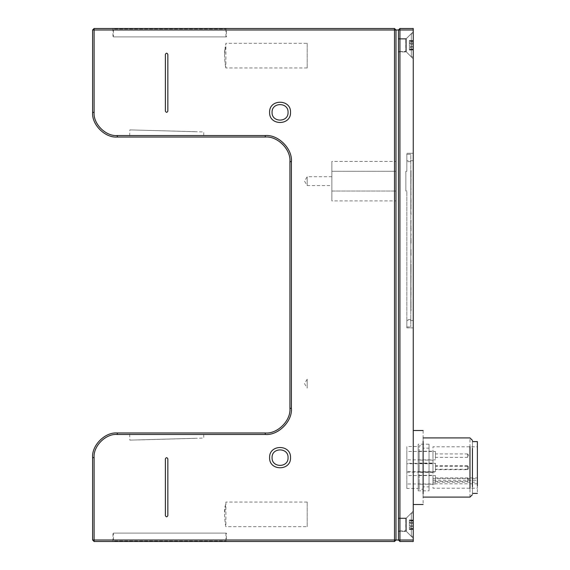 <?xml version="1.0" encoding="UTF-8"?>
<svg xmlns="http://www.w3.org/2000/svg" width="570" height="570" viewBox="0 0 570 570"><rect width="100%" height="100%" fill="white"/><g stroke="black" fill="none" stroke-linecap="round" stroke-linejoin="round"><path stroke-width="0.43" stroke-dasharray="2.85 2.14" d="M331.861 171.299L331.861 191.036L395.986 191.036L395.986 200.897L395.986 161.438L395.986 200.897L395.986 191.036L331.861 191.036L331.861 200.897L395.986 200.897L331.861 200.897L331.861 161.438L331.861 171.299L395.986 171.299L331.861 171.299L395.986 171.299L331.861 171.299L331.861 161.438L395.986 161.438L331.861 161.438L331.861 200.897L331.861 191.036L395.986 191.036L331.861 191.036L331.861 171.299M307.194 181.167C307.194 175.439 307.194 175.439 307.194 181.167C307.194 175.439 307.194 175.439 307.194 181.167C307.194 186.889 307.194 186.889 307.194 181.167C307.194 186.889 307.194 186.889 307.194 181.167M331.861 181.167C331.861 186.889 331.861 186.889 331.861 181.167C331.861 186.889 331.861 186.889 331.861 181.167C331.861 175.439 331.861 175.439 331.861 181.167C331.861 175.439 331.861 175.439 331.861 181.167M307.194 383.653C307.194 377.931 307.194 377.931 307.194 383.653C307.194 377.931 307.194 377.931 307.194 383.653C307.194 389.381 307.194 389.381 307.194 383.653C307.194 389.381 307.194 389.381 307.194 383.653M307.194 526.701L307.194 502.042L307.194 526.701L307.194 502.042L307.194 526.701L225.905 526.701C225.635 527.271 223.483 512.715 225.228 505.647L224.537 514.368C225 521.856 225.456 525.968 225.905 526.701L225.905 502.042L224.537 514.368M406.838 463.788L406.838 472.06L406.838 463.731L435.444 463.731L435.444 472.06L435.444 463.788M406.838 472.117L435.444 472.06M435.444 469.623L435.444 466.217L435.444 469.644L467.507 469.644L467.507 466.217L467.507 469.623M467.507 466.217L435.444 466.217M468.497 467.193L468.497 468.654L468.497 467.193L467.507 466.196M406.838 476.812L406.838 482.747L406.838 475.587L435.444 475.587L435.444 483.973L406.838 483.973M435.444 482.747L435.444 476.812M435.444 481.002L435.444 478.558L435.444 481.507L467.507 481.507L468.497 480.517L468.497 479.042L467.507 478.052L467.507 481.507M435.444 478.558L435.444 478.052L467.507 478.052M467.507 481.002L467.507 478.558M468.497 479.256L468.497 480.303M429.032 483.987L429.032 444.201L418.18 444.201L418.18 483.987L418.18 451.027C418.18 442.142 418.18 442.142 418.18 451.027L418.18 483.987C418.18 492.879 418.18 492.879 418.18 483.987L418.18 490.82L429.032 490.82L429.032 451.027C429.032 442.142 429.032 442.142 429.032 451.027L429.032 483.987C429.032 492.879 429.032 492.879 429.032 483.987M429.032 481.201L429.032 486.873L423.118 486.873L423.118 481.201C423.118 488.583 423.118 488.583 423.118 481.201L423.118 448.148L429.032 448.148L429.032 453.82C429.032 446.431 429.032 446.431 429.032 453.82L429.032 481.201C429.032 488.583 429.032 488.583 429.032 481.201L429.032 453.82M419.171 458.793L419.171 452.509L419.171 460.09L432.979 460.09L432.979 452.509L432.979 458.793M419.171 471.062L419.171 464.785L419.171 472.359L432.979 472.359L432.979 464.785L432.979 471.062M419.171 470.649L419.171 464.372L419.171 471.946L432.979 471.946L432.979 464.372L432.979 470.649M419.171 482.918L419.171 476.641L419.171 484.222L432.979 484.222L432.979 476.641L432.979 482.918M432.979 482.156L432.979 488.226L477.375 488.226L477.375 446.795L432.979 446.795L432.979 480.31L432.979 477.952L477.375 477.952L477.375 478.672L432.979 478.672L432.979 482.156L477.375 482.156M477.375 483.802L432.979 483.802L432.979 452.01L432.979 480.31L477.375 480.31L477.375 452.01L477.375 483.802M477.375 449.196C477.375 439.32 477.375 439.32 477.375 449.196L477.375 493.406M472.445 485.818C472.445 495.701 472.445 495.701 472.445 485.818L472.445 449.196C472.445 439.32 472.445 439.32 472.445 449.196L472.445 493.406M472.445 449.196L472.445 441.615M423.118 453.82C423.118 446.431 423.118 446.431 423.118 453.82L423.118 481.201M423.118 482.854L423.118 489.217L419.171 489.217L419.171 482.854C419.171 491.133 419.171 491.133 419.171 482.854L419.171 445.804L423.118 445.804L423.118 452.16C423.118 443.88 423.118 443.88 423.118 452.16L423.118 482.854C423.118 491.133 423.118 491.133 423.118 482.854L423.118 452.16M419.171 452.16C419.171 443.88 419.171 443.88 419.171 452.16L419.171 482.854M413.25 541.5L399.933 541.5L399.933 540.018L413.25 540.018L413.25 541.5M406.346 45.272C406.346 36.687 406.346 36.687 406.346 45.272C406.346 36.687 406.346 36.687 406.346 45.272C406.346 53.858 406.346 53.858 406.346 45.272C406.346 53.858 406.346 53.858 406.346 45.272C406.346 36.687 406.346 36.687 406.346 45.272C406.346 36.687 406.346 36.687 406.346 45.272C406.346 53.858 406.346 53.858 406.346 45.272C406.346 53.858 406.346 53.858 406.346 45.272M398.451 45.272L398.451 51.927L406.346 51.927L413.25 58.838L406.346 51.927L398.451 51.927L398.451 45.272C398.451 53.858 398.451 53.858 398.451 45.272C398.451 36.687 398.451 36.687 398.451 45.272C398.451 53.858 398.451 53.858 398.451 45.272C398.451 36.687 398.451 36.687 398.451 45.272L398.451 38.61L398.451 45.272M413.25 45.272C413.25 62.764 413.25 62.764 413.25 45.272C413.25 62.764 413.25 62.764 413.25 45.272C413.25 27.78 413.25 27.78 413.25 45.272C413.25 27.78 413.25 27.78 413.25 45.272C413.25 62.764 413.25 62.764 413.25 45.272C413.25 62.764 413.25 62.764 413.25 45.272C413.25 27.78 413.25 27.78 413.25 45.272C413.25 27.78 413.25 27.78 413.25 45.272M406.346 524.728C406.346 516.142 406.346 516.142 406.346 524.728C406.346 516.142 406.346 516.142 406.346 524.728C406.346 533.313 406.346 533.313 406.346 524.728C406.346 533.313 406.346 533.313 406.346 524.728C406.346 516.142 406.346 516.142 406.346 524.728C406.346 516.142 406.346 516.142 406.346 524.728C406.346 533.313 406.346 533.313 406.346 524.728C406.346 533.313 406.346 533.313 406.346 524.728M398.451 524.728L398.451 531.39L406.346 531.39L413.25 538.294L406.346 531.39L398.451 531.39L398.451 524.728C398.451 533.313 398.451 533.313 398.451 524.728C398.451 516.142 398.451 516.142 398.451 524.728C398.451 533.313 398.451 533.313 398.451 524.728C398.451 516.142 398.451 516.142 398.451 524.728L398.451 518.073L398.451 524.728M413.25 524.728C413.25 542.22 413.25 542.22 413.25 524.728C413.25 542.22 413.25 542.22 413.25 524.728C413.25 507.236 413.25 507.236 413.25 524.728C413.25 507.236 413.25 507.236 413.25 524.728C413.25 542.22 413.25 542.22 413.25 524.728C413.25 542.22 413.25 542.22 413.25 524.728C413.25 507.236 413.25 507.236 413.25 524.728C413.25 507.236 413.25 507.236 413.25 524.728M413.25 327.914L406.838 327.914L406.838 191.036L405.854 191.036L405.854 171.299L406.838 171.299L406.838 153.294L406.838 171.299L405.854 171.299L405.854 191.036L405.854 171.299L405.854 191.036L406.838 191.036L406.838 327.914L413.25 327.914L413.25 153.294L406.838 153.294L413.25 153.294L413.25 327.914M413.25 540.018L413.25 29.982L399.933 29.982L399.933 540.018L398.451 540.018L399.933 541.5M399.933 28.5L398.451 29.982L399.933 29.982L399.933 28.5L413.25 28.5L413.25 29.982M413.25 430.514L413.25 493.67C413.25 507.784 413.25 507.784 413.25 493.67L413.25 441.351C413.25 427.236 413.25 427.236 413.25 441.351L413.25 504.507M394.504 541.5L395.986 540.018L398.451 540.018L398.451 29.982L395.986 29.982L395.986 540.018L394.504 540.018L394.504 541.5L94.107 541.5L94.107 540.018L92.625 540.018L92.625 457.646C91.521 445.441 105.087 431.875 117.292 432.979L265.271 432.979C277.469 434.084 291.035 420.518 289.93 408.32L289.93 161.68C291.035 149.483 277.469 135.916 265.271 137.021L117.292 137.021C105.087 138.125 91.521 124.559 92.625 112.354L92.625 29.982L94.107 29.982L94.107 112.354C93.067 123.825 105.821 136.579 117.292 135.539L265.271 135.539C278.203 134.37 292.581 148.749 291.413 161.68L291.413 408.32C292.581 421.251 278.203 435.63 265.271 434.461L117.292 434.461C105.821 433.421 93.067 446.175 94.107 457.646L94.107 540.018L394.504 540.018L394.504 29.982L94.107 29.982L94.107 28.5L394.504 28.5L394.504 29.982L395.986 29.982L394.504 28.5M423.118 430.514L423.118 504.507M423.118 437.917L423.118 488.44C423.118 499.726 423.118 499.726 423.118 488.44L423.118 446.581C423.118 435.295 423.118 435.295 423.118 446.581L423.118 497.104M418.18 482.334L418.18 488.476L406.838 488.476L406.838 482.334C406.838 490.328 406.838 490.328 406.838 482.334L406.838 452.687C406.838 444.685 406.838 444.685 406.838 452.687L406.838 482.334L406.838 446.545L418.18 446.545L418.18 482.334C418.18 490.328 418.18 490.328 418.18 482.334L418.18 452.687C418.18 444.685 418.18 444.685 418.18 452.687L418.18 482.334M472.445 440.382L472.445 494.639M469.979 497.104L469.979 437.917M410.785 212.489L411.027 170.558L410.785 212.489M410.785 205.585L411.027 178.453L410.785 205.585M410.785 189.554L411.027 209.283L410.785 189.554M410.785 161.68L410.785 326.931L410.785 154.285L406.838 154.285L406.838 171.299L405.854 171.299L406.838 171.299L406.838 154.285L410.785 154.285L410.785 161.68L406.838 161.68L410.785 161.68M410.785 268.719L411.027 310.65L410.785 268.719M410.785 302.756L411.027 275.631L410.785 302.756M410.785 286.24L411.027 293.265L411.027 286.233M410.785 213.479L410.785 207.558L410.785 213.479M410.785 176.479L410.785 207.558L410.785 176.479M410.785 304.729L411.027 267.736L410.785 304.729M411.027 243.069L411.027 238.139L410.785 243.069M411.027 255.403L411.027 250.472L410.785 255.403M411.027 230.743L411.027 225.806L410.785 230.743M410.785 209.176L411.027 214.562L410.785 209.176M410.785 194.42L410.785 191.378L411.027 194.42M410.785 191.848L410.785 194.52L411.027 191.848M410.785 268.841L411.027 265.349L411.027 271.676L411.027 264.038L411.027 268.841M410.785 294.847L410.785 283.945L411.027 294.847M410.785 174.349L410.785 177.861L410.785 171.99L410.785 176.522L411.027 171.99L411.027 177.861L411.027 174.349M410.785 184.089L411.027 179.016L410.785 184.089M410.785 194.783L410.785 188.791L411.027 194.783M410.785 214.092L410.785 207.865L411.027 214.092M410.785 201.381L411.027 198.039L411.027 205.827L410.785 201.381M410.785 227.694L411.027 220.369L410.785 227.694M410.785 245.107L411.027 239.272L410.785 245.107M410.785 237.647L411.027 233.828L410.785 237.647M410.785 257.74L411.027 262.599L410.785 257.74M410.785 248.684L410.785 255.481L411.027 248.684M410.785 264.038L410.785 271.676L410.785 264.038M410.785 299.927L411.027 294.099L410.785 299.927M410.785 279.378L411.027 271.448L410.785 279.378M410.785 188.563L410.785 199.137L411.027 188.563M410.785 310.037L411.027 302.107L410.785 310.037M411.027 233.828L411.027 235.082L411.027 233.828M398.451 530.898L398.451 518.565L398.451 530.898L398.451 518.565L398.451 530.898L398.451 518.565L398.451 530.898L398.451 518.565L398.451 530.898L405.755 530.898L405.755 518.565L405.854 530.991L405.854 518.465L405.854 530.991L398.451 530.898M398.451 51.435L398.451 39.102L398.451 51.435L398.451 39.102L398.451 51.435L398.451 39.102L398.451 51.435L398.451 39.102L398.451 51.435L405.755 51.435L405.755 39.102L405.854 51.535L405.854 39.009L405.854 51.535L398.451 51.435M203.654 432.979L129.632 432.979L203.654 432.979L203.796 438.052L129.832 440.118L166.818 439.085L129.832 440.118L129.632 432.979L166.647 432.979M203.654 137.021L129.632 137.021L203.654 137.021L203.796 131.948L129.832 129.882L166.818 130.915L129.832 129.882L129.632 137.021L166.647 137.021M226.404 541.5L112.953 541.5L226.404 541.5L226.404 533.114L112.953 533.114L226.404 533.114M112.953 541.5L112.953 533.114M226.404 28.5L112.953 28.5L226.404 28.5L226.404 36.886L112.953 36.886L226.404 36.886M112.953 28.5L112.953 36.886M94.107 28.5L92.625 29.982M92.625 540.018L94.107 541.5M167.851 54.399L167.851 111.122L167.851 54.399C167.024 52.803 166.205 52.803 165.386 54.399L165.386 111.122C166.205 112.71 167.024 112.71 167.851 111.122L167.851 54.399C167.024 52.803 166.205 52.803 165.386 54.399M167.851 458.878L167.851 515.601L167.851 458.878C167.024 457.29 166.205 457.29 165.386 458.878L165.386 515.601C166.205 517.197 167.024 517.197 167.851 515.601L167.851 458.878C167.024 457.29 166.205 457.29 165.386 458.878M165.386 111.122C166.205 112.71 167.024 112.71 167.851 111.122M165.386 515.601C166.205 517.197 167.024 517.197 167.851 515.601M113.444 533.114L225.905 533.114L113.444 533.114L225.905 533.114L113.444 533.114L113.444 541.008L225.905 541.008L113.444 541.008M113.444 36.886L225.905 36.886L113.444 36.886L225.905 36.886L113.444 36.886L113.444 28.992L225.905 28.992L113.444 28.992M269.603 457.646C269.033 444.151 291.106 444.151 290.529 457.646C291.106 471.134 269.033 471.134 269.603 457.646M272.068 457.646C271.634 467.956 288.506 467.956 288.064 457.646C288.506 447.336 271.634 447.336 272.068 457.646M269.603 112.354C269.033 98.867 291.106 98.867 290.529 112.354C291.106 125.849 269.033 125.849 269.603 112.354M272.068 112.354C271.634 122.664 288.506 122.664 288.064 112.354C288.506 102.044 271.634 102.044 272.068 112.354M195.154 438.344L138.474 439.926L195.154 438.294M195.154 131.656L138.46 130.124L195.154 131.706M405.854 518.586L405.854 530.87L405.854 518.586L405.854 530.87L411.305 536.32L411.305 513.135L411.305 536.32L413.25 536.32L413.25 513.135L413.25 536.32L413.25 513.135L413.25 536.32L411.305 536.32L411.305 513.135L411.305 536.32L405.854 530.87L405.854 518.586L411.305 513.135L413.25 513.135L411.305 513.135L405.854 518.586M413.25 525.654L413.25 520.959L413.25 525.654L409.353 525.654L409.353 528.497L409.353 523.809L409.353 529.48L409.353 522.932L409.353 525.654L413.25 525.654M413.25 529.003L413.25 528.497L413.25 529.416L413.25 529.003L409.353 529.003L409.353 529.416L409.353 529.003L413.25 529.003M409.353 522.255L409.353 519.975L409.353 523.809L409.353 522.255L413.25 522.255L413.25 519.975L413.25 522.932L413.25 522.255L409.353 522.255M413.25 520.46L413.25 520.959L413.25 520.039L413.25 520.46L409.353 520.46L409.353 520.039L409.353 520.46L413.25 520.46M405.854 518.465L405.854 530.991L405.854 518.465M413.25 522.932L413.25 523.809L413.25 522.932L409.353 522.932L413.25 522.932M413.25 527.2L413.25 528.497L413.25 527.2L409.353 527.2L413.25 527.2M409.353 529.416L409.353 528.497L409.353 529.416L413.25 529.48L413.25 528.497L413.25 529.416L409.353 529.416M409.353 520.039L409.353 520.959L409.353 520.039L413.25 520.039L409.353 520.039M405.854 39.131L405.854 51.414L405.854 39.131L405.854 51.414L411.305 56.865L411.305 33.68L411.305 56.865L413.25 56.865L413.25 33.68L413.25 56.865L413.25 33.68L413.25 56.865L411.305 56.865L411.305 33.68L411.305 56.865L405.854 51.414L405.854 39.131L411.305 33.68L413.25 33.68L411.305 33.68L405.854 39.131M413.25 46.191L413.25 41.503L413.25 46.191L409.353 46.191L409.353 49.041L409.353 44.346L409.353 50.025L409.353 43.47L409.353 46.191L413.25 46.191M413.25 49.54L413.25 49.041L413.25 49.961L413.25 49.54L409.353 49.54L409.353 49.961L409.353 49.54L413.25 49.54M409.353 42.8L409.353 40.52L409.353 44.346L409.353 42.8L413.25 42.8L413.25 40.52L413.25 43.47L413.25 42.8L409.353 42.8M413.25 40.997L413.25 41.503L413.25 40.584L413.25 40.997L409.353 40.997L409.353 40.584L409.353 40.997L413.25 40.997M405.854 39.009L405.854 51.535L405.854 39.009M413.25 43.47L413.25 44.346L413.25 43.47L409.353 43.47L413.25 43.47M413.25 47.745L413.25 49.041L413.25 47.745L409.353 47.745L413.25 47.745M409.353 49.961L409.353 49.041L409.353 49.961L413.25 50.025L413.25 49.041L413.25 49.961L409.353 49.961M409.353 40.584L409.353 41.503L409.353 40.584L413.25 40.584L409.353 40.584M405.854 191.036L406.838 191.036L405.854 191.036M406.838 326.931L406.838 319.528L406.838 326.931L410.785 326.931L406.838 326.931M406.838 464.543L406.838 470.471L406.838 463.317L435.444 463.317L435.444 471.703L406.838 471.703M435.444 470.471L435.444 464.543M435.444 468.732L435.444 466.289L435.444 469.238L467.507 469.238L468.497 468.248L468.497 466.773L467.507 465.783L467.507 469.238M435.444 466.289L435.444 465.783L467.507 465.783M467.507 468.732L467.507 466.289M468.497 466.987L468.497 468.034M406.838 452.687L406.838 458.615L406.838 451.461L435.444 451.461L435.444 459.84L406.838 459.84M435.444 458.615L435.444 452.687M435.444 456.869L435.444 454.433L435.444 457.375L467.507 457.375L468.497 456.392L468.497 454.91L467.507 453.927L467.507 457.375M435.444 454.433L435.444 453.927L467.507 453.927M467.507 456.869L467.507 454.433M468.497 455.131L468.497 456.171M307.194 43.299L307.194 67.958L307.194 43.299L225.905 43.299L224.537 55.632L225.228 46.911C223.483 53.972 225.635 68.528 225.905 67.958C225.456 67.231 225 63.12 224.537 55.632M307.194 67.958L225.905 67.958L225.905 43.299M413.25 320.518L406.838 320.518L413.25 320.518M413.25 160.697L406.838 160.697L413.25 160.697M410.785 319.528L406.838 319.528L410.785 319.528M94.107 457.646L92.625 457.646M117.292 434.461L117.292 432.979M265.271 434.461L265.271 432.979M291.413 408.32L289.93 408.32M291.413 161.68L289.93 161.68M265.271 135.539L265.271 137.021M117.292 135.539L117.292 137.021M94.107 112.354L92.625 112.354M413.25 526.53L409.353 526.53L413.25 526.53M413.25 520.959L409.353 520.959L413.25 520.959M413.25 523.809L409.353 523.809L413.25 523.809M413.25 528.497L409.353 528.497L413.25 528.497M413.25 47.068L409.353 47.068L413.25 47.068M413.25 41.503L409.353 41.503L413.25 41.503M413.25 44.346L409.353 44.346L413.25 44.346M413.25 49.041L409.353 49.041L413.25 49.041M331.861 176.728L307.194 176.728L304.53 181.167L307.194 185.606L331.861 185.606M307.194 379.214L304.53 383.653L307.194 388.092M307.194 502.042L225.905 502.042M467.507 469.644L468.497 468.661M419.171 451.212L432.979 451.212M419.171 463.481L432.979 463.481M419.171 463.068L432.979 463.068M419.171 475.337L432.979 475.337M406.346 38.61L398.451 38.61L406.346 38.61L413.25 31.706L406.346 38.61M406.346 518.073L398.451 518.073L406.346 518.073L413.25 511.162L406.346 518.073M413.25 528.939L409.353 528.939L413.25 528.939M409.353 529.48L413.25 529.48L409.353 529.48M409.353 519.975L413.25 519.975L409.353 519.975M413.25 520.517L409.353 520.517L413.25 520.517M398.451 518.565L405.755 518.565L398.451 518.565M413.25 49.483L409.353 49.483L413.25 49.483M409.353 50.025L413.25 50.025L409.353 50.025M409.353 40.52L413.25 40.52L409.353 40.52M413.25 41.061L409.353 41.061L413.25 41.061M398.451 39.102L405.755 39.102L398.451 39.102M225.905 533.114L225.905 541.008M225.905 36.886L225.905 28.992"/><path stroke-width="0.85" d="M477.375 485.818C477.375 495.701 477.375 495.701 477.375 485.818L477.375 441.615L472.445 441.615M413.25 540.018L399.933 540.018L399.933 29.982L413.25 29.982L413.25 541.5L399.933 541.5L398.451 540.018L399.933 540.018L399.933 541.5M413.25 29.982L413.25 28.5L399.933 28.5L399.933 29.982L398.451 29.982L399.933 28.5M394.504 28.5L94.107 28.5L94.107 29.982L394.504 29.982L394.504 28.5L395.986 29.982L398.451 29.982L398.451 540.018L395.986 540.018L395.986 29.982L394.504 29.982L394.504 540.018L395.986 540.018L394.504 541.5L394.504 540.018L94.107 540.018L94.107 541.5L394.504 541.5M423.118 493.67C423.118 507.784 423.118 507.784 423.118 493.67L423.118 441.351C423.118 427.236 423.118 427.236 423.118 441.351L423.118 493.67M472.445 486.695C472.445 497.04 472.445 497.04 472.445 486.695L472.445 448.326C472.445 437.974 472.445 437.974 472.445 448.326L472.445 486.695M469.979 488.44L469.979 446.581C469.979 435.295 469.979 435.295 469.979 446.581L469.979 488.44C469.979 499.726 469.979 499.726 469.979 488.44M92.625 457.646L92.625 540.018L94.107 540.018L94.107 457.646C93.067 446.175 105.821 433.421 117.292 434.461L265.271 434.461C278.203 435.63 292.581 421.251 291.413 408.32L291.413 161.68C292.581 148.749 278.203 134.37 265.271 135.539L117.292 135.539C105.821 136.579 93.067 123.825 94.107 112.354L94.107 29.982L92.625 29.982L92.625 112.354C91.521 124.559 105.087 138.125 117.292 137.021L265.271 137.021C277.469 135.916 291.035 149.483 289.93 161.68L289.93 408.32C291.035 420.518 277.469 434.084 265.271 432.979L117.292 432.979C105.087 431.875 91.521 445.441 92.625 457.646L94.107 457.646M92.625 29.982L94.107 28.5M94.107 541.5L92.625 540.018M167.851 111.122C167.024 112.71 166.205 112.71 165.386 111.122L165.386 54.399C166.205 52.803 167.024 52.803 167.851 54.399L167.851 111.122C167.024 112.71 166.205 112.71 165.386 111.122M165.386 54.399C166.205 52.803 167.024 52.803 167.851 54.399M167.851 515.601C167.024 517.197 166.205 517.197 165.386 515.601L165.386 458.878C166.205 457.29 167.024 457.29 167.851 458.878L167.851 515.601C167.024 517.197 166.205 517.197 165.386 515.601M165.386 458.878C166.205 457.29 167.024 457.29 167.851 458.878M288.064 112.354C288.506 122.664 271.634 122.664 272.068 112.354C271.634 102.044 288.506 102.044 288.064 112.354M290.529 112.354C291.106 98.867 269.033 98.867 269.603 112.354C269.033 125.849 291.106 125.849 290.529 112.354M288.064 457.646C288.506 467.956 271.634 467.956 272.068 457.646C271.634 447.336 288.506 447.336 288.064 457.646M290.529 457.646C291.106 444.151 269.033 444.151 269.603 457.646C269.033 471.134 291.106 471.134 290.529 457.646M117.292 432.979L117.292 434.461M265.271 432.979L265.271 434.461M289.93 408.32L291.413 408.32M289.93 161.68L291.413 161.68M265.271 137.021L265.271 135.539M117.292 137.021L117.292 135.539M92.625 112.354L94.107 112.354M472.445 493.406L477.375 493.406M423.118 504.507L413.25 504.507M423.118 430.514L413.25 430.514M472.445 440.382L469.979 437.917L423.118 437.917M472.445 494.639L469.979 497.104L423.118 497.104"/></g></svg>
